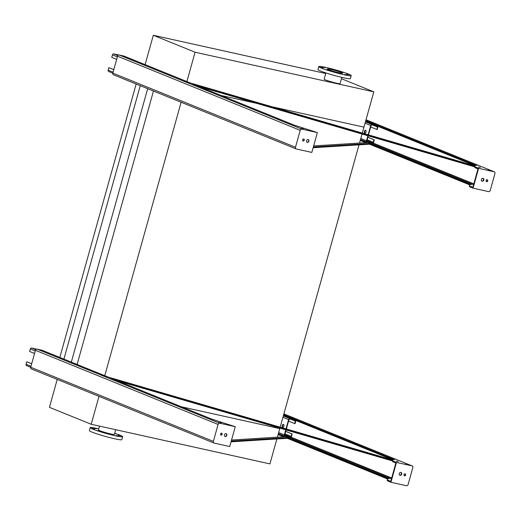 <?xml version="1.0" encoding="UTF-8"?>
<svg xmlns="http://www.w3.org/2000/svg" width="521" height="521" viewBox="0 0 521 521"><rect width="100%" height="100%" fill="white"/><g stroke="black" fill="none" stroke-linecap="round" stroke-linejoin="round"><path stroke-width="0.78" d="M325.723 73.5L153.311 35.272L195.082 52.217L373.804 91.846L363.951 127.144L271.871 106.727L363.951 127.144L362.297 133.063M362.023 134.034L359.503 143.06M359.008 144.845L280.181 427.174M279.907 428.145L279.777 428.607L181.471 406.81L279.777 428.607L277.387 437.171M136.163 84.011L59.817 357.439M140.26 85.672L63.914 359.106M147.664 88.681L71.325 362.108M153.467 91.032L77.121 364.466M181.113 102.253L104.767 375.68M256.801 103.386L221.171 95.486L256.801 103.386M276.885 438.962L269.924 463.898L91.201 424.27L49.436 407.324L57.225 379.412M91.201 424.27L98.997 396.364M99.537 426.119L98.469 429.949A8.271 0.651 15.6 0 0 106.258 432.801A8.271 0.651 15.6 0 0 114.399 434.397L115.708 429.708M98.775 428.842A16.848 1.322 15.6 0 0 90.205 427.643L89.384 430.587A16.848 1.322 15.6 0 0 105.255 436.39A16.848 1.322 15.6 0 0 121.836 439.646L122.663 436.702A16.848 1.322 15.6 0 0 119.993 435.178A16.848 1.322 15.6 0 0 114.711 433.29M90.205 427.643A16.848 1.322 15.6 0 0 106.076 433.446A16.848 1.322 15.6 0 0 122.663 436.702M114.62 433.609L115.219 433.68L114.666 433.439M120.585 435.823L118.15 435.211L120.585 435.823M118.534 436.097L116.098 435.478L118.534 436.097M110.042 434.214L107.606 433.596L110.042 434.214M100.091 431.284L97.648 430.665L100.091 431.284M94.503 429.011L92.067 428.399L94.503 429.011M96.554 428.744L94.119 428.125L96.554 428.744M195.082 52.217L186.889 81.569M153.311 35.272L145.118 64.617M373.804 91.846L341.437 78.717M325.885 72.927L324.14 79.166A8.271 0.651 15.6 0 0 328.25 80.911A8.271 0.651 15.6 0 0 336.488 83.171A8.271 0.651 15.6 0 0 340.07 83.614L341.815 77.375M339.158 72.797A7.887 0.619 -164.4 0 1 331.304 70.641A7.887 0.619 -164.4 0 1 327.383 68.98A7.887 0.619 -164.4 0 1 335.146 70.504A7.887 0.619 -164.4 0 1 342.577 73.22A7.887 0.619 -164.4 0 1 339.158 72.797M323.046 67.938L320.61 67.32L323.046 67.938M328.634 70.205L326.198 69.586L328.634 70.205M338.585 73.142L336.149 72.523L338.585 73.142M347.077 75.024L344.642 74.405L347.077 75.024M349.129 74.75L346.693 74.132L349.129 74.75M343.541 72.484L341.105 71.865L343.541 72.484M333.59 69.547L331.154 68.935L333.59 69.547M325.097 67.665L322.662 67.053L325.097 67.665M343.899 74.718A16.848 1.322 -164.4 0 1 327.123 70.12A16.848 1.322 -164.4 0 1 318.754 66.571A16.848 1.322 -164.4 0 1 335.335 69.827A16.848 1.322 -164.4 0 1 351.206 75.63A16.848 1.322 -164.4 0 1 343.899 74.718M351.206 75.63L350.386 78.573A16.848 1.322 -164.4 0 1 343.078 77.662A16.848 1.322 -164.4 0 1 326.302 73.064A16.848 1.322 -164.4 0 1 317.934 69.508L318.754 66.571M286.114 429.955L284.713 434.963A0.768 0.625 112.1 0 0 285.13 435.836L290.301 436.982A0.768 0.625 112.1 0 0 291.128 436.383L291.825 433.882L292.196 433.967L291.493 436.468A1.224 1.003 -67.9 0 1 290.184 437.425L285.007 436.279A1.224 1.003 -67.9 0 1 284.349 434.879L285.749 429.845M286.022 428.881L288.614 419.587A1.224 1.003 -67.9 0 1 289.93 418.63L293.017 419.314M283.489 424.381A1.53 0.866 102.5 0 1 283.906 426.113A1.53 0.866 102.5 0 1 282.747 427.35A1.53 0.866 102.5 0 1 282.662 427.324A1.53 0.866 102.5 0 1 282.245 425.592A1.53 0.866 102.5 0 1 283.404 424.355A1.53 0.866 102.5 0 1 283.489 424.381M295.765 420.427A1.224 1.003 -67.9 0 1 295.765 421.17L295.068 423.671L294.697 423.593L295.394 421.092A0.768 0.625 112.1 0 0 294.984 420.219L289.806 419.073A0.768 0.625 112.1 0 0 288.986 419.672L286.387 428.985M283.587 424.433A1.53 0.866 -77.5 0 0 282.597 425.748A1.53 0.866 -77.5 0 0 282.936 427.35M291.825 433.882L285.71 431.401M284.687 435.152L285.918 435.413L284.707 434.989M294.697 423.593L288.582 421.111M289.995 418.089L288.901 417.647M292.196 433.967L285.729 431.342M26.708 365.67A1.224 1.003 -67.9 0 1 26.05 364.277L26.747 361.776L31.703 363.717M34.555 353.485L29.625 351.48L30.322 348.985A1.224 1.003 -67.9 0 1 31.638 348.028L36.6 349.129M31.683 363.782L26.747 361.776M108.824 71.559A1.224 1.003 -67.9 0 1 108.166 70.166L108.863 67.665L113.819 69.606M116.678 59.374L111.741 57.369L112.438 54.868A1.224 1.003 -67.9 0 1 113.754 53.91L118.716 55.011M113.799 69.664L108.863 67.665M368.236 135.838L366.836 140.852A0.768 0.625 112.1 0 0 367.246 141.725L372.424 142.871A0.768 0.625 112.1 0 0 373.244 142.272L373.941 139.771L374.312 139.856L373.616 142.357A1.224 1.003 -67.9 0 1 372.3 143.314L367.123 142.161A1.224 1.003 -67.9 0 1 366.465 140.768L367.872 135.734M368.139 134.763L370.737 125.476A1.224 1.003 -67.9 0 1 372.046 124.519L375.133 125.203M365.605 130.27A1.53 0.866 102.5 0 1 366.022 131.995A1.53 0.866 102.5 0 1 364.863 133.233A1.53 0.866 102.5 0 1 364.785 133.207A1.53 0.866 102.5 0 1 364.361 131.481A1.53 0.866 102.5 0 1 365.527 130.243A1.53 0.866 102.5 0 1 365.605 130.27M377.888 126.316A1.224 1.003 -67.9 0 1 377.881 127.059L377.184 129.56L376.813 129.475L377.517 126.981A0.768 0.625 112.1 0 0 377.1 126.108L371.929 124.955A0.768 0.625 112.1 0 0 371.102 125.554L368.503 134.874M365.703 130.322A1.53 0.866 -77.5 0 0 364.72 131.631A1.53 0.866 -77.5 0 0 365.052 133.239M373.941 139.771L367.826 137.29M366.804 141.041L368.034 141.302L366.83 140.878M376.813 129.475L370.705 126.994M372.111 123.972L371.024 123.529M374.312 139.856L367.846 137.231M235.258 426.686L229.715 446.543L214.19 443.097A1.53 1.257 -67.9 0 1 213.363 441.352L218.084 424.439A1.53 1.257 -67.9 0 1 219.732 423.241L235.258 426.686L212.086 419.236L110.491 378.005L392.756 460.219L392.827 460.916L396.481 462.433L412.013 465.878A1.53 1.257 -67.9 0 1 412.834 467.624L408.112 484.537A1.53 1.257 -67.9 0 1 406.465 485.728L390.939 482.29L387.285 480.766L387.331 478.454L389.174 478.799L287.572 437.568L231.239 441.098M117.427 380.818L392.547 460.955L392.756 460.219M392.547 460.955L392.619 461.652L395.869 463.006L390.737 481.384L387.487 480.03L387.331 478.46M221.581 433.107A1.075 0.879 -67.9 0 1 220.8 435.035M226.075 433.628A1.53 1.257 -67.9 0 1 224.942 436.429M283.658 414.696L394.508 459.685L392.665 459.34L392.73 459.958L108.283 377.106L42.012 350.216L37.082 349.122A1.53 1.257 -67.9 0 0 35.441 350.32L30.719 367.233A1.53 1.257 -67.9 0 0 31.54 368.972M231.532 440.043L285.365 436.676L278.325 433.817M286.426 436.878L288.321 437.36L286.426 436.878M392.56 459.711L283.457 415.432M222.239 422.609L220.344 422.127L222.239 422.609M221.034 423.117L218.599 422.498L221.034 423.117M42.097 350.529L40.065 350.021L42.097 350.529M89.052 369.591L87.027 369.076L89.052 369.591M103.575 375.478L101.543 374.964L103.575 375.478M106.883 376.768L104.988 376.286L106.883 376.768M408.386 464.654L405.944 464.042L408.386 464.654M293.492 418.142L291.597 417.666L293.492 418.142M290.92 417.021L288.894 416.507L290.92 417.021M398.252 461.632L396.357 461.15L398.252 461.632M283.619 436.78L278.116 434.553M387.227 478.832L287.364 438.304L231.031 441.834M221.685 433.127A1.075 0.879 112.1 0 0 220.995 435.146A1.075 0.879 112.1 0 0 221.685 433.127M226.121 433.641A1.53 1.257 112.1 0 0 225.131 436.533A1.53 1.257 112.1 0 0 226.121 433.641M287.572 437.568L287.364 438.304M400.851 472.384A1.53 1.257 -67.9 0 1 399.718 475.178M404.986 473.778A1.075 0.879 -67.9 0 1 404.211 475.699M400.076 475.334A1.53 1.257 112.1 0 0 400.896 472.391A1.53 1.257 112.1 0 0 400.076 475.334M404.511 475.849A1.075 0.879 112.1 0 0 405.091 473.791A1.075 0.879 112.1 0 0 404.511 475.849M396.481 462.433L390.939 482.29M317.38 132.575L301.848 129.13A1.53 1.257 -67.9 0 0 300.207 130.328L295.485 147.241A1.53 1.257 -67.9 0 0 296.306 148.986L311.838 152.425L317.38 132.575L294.209 125.125L192.607 83.894L474.872 166.108L474.944 166.805L478.597 168.322L494.129 171.767A1.53 1.257 -67.9 0 1 494.95 173.506L490.228 190.419A1.53 1.257 -67.9 0 1 488.587 191.617L473.055 188.172L469.642 186.792L469.447 184.343L471.29 184.688L369.689 143.457L313.355 146.987M199.55 86.707L474.67 166.844L474.872 166.108M474.67 166.844L474.742 167.541L477.985 168.895L472.853 187.273L469.603 185.919L469.447 184.349L469.245 185.079M474.683 165.6L365.573 121.321M313.649 145.932L367.481 142.559L360.441 139.706M368.549 142.767L370.444 143.242L368.549 142.767M365.781 120.585L476.624 165.567L474.787 165.229L474.846 165.847L190.399 82.995L124.135 56.105L119.205 55.011A1.53 1.257 -67.9 0 0 117.557 56.209L112.836 73.116A1.53 1.257 -67.9 0 0 113.663 74.861M303.802 139.009A1.075 0.879 112.1 0 0 303.111 141.035A1.075 0.879 112.1 0 0 303.802 139.009M308.237 139.53A1.53 1.257 112.1 0 0 307.253 142.415A1.53 1.257 112.1 0 0 308.237 139.53M365.735 142.669L360.239 140.436M469.343 184.714L369.487 144.193L313.147 147.717M474.787 165.229L474.631 165.782L474.787 165.229M304.355 128.492L302.46 128.016L304.355 128.492M303.15 129L300.715 128.387L303.15 129M124.213 56.418L122.181 55.903L124.213 56.418M171.175 75.473L169.143 74.965L171.175 75.473M185.691 81.367L183.659 80.853L185.691 81.367M188.999 82.657L187.104 82.175L188.999 82.657M490.502 170.543L488.066 169.924L490.502 170.543M375.608 124.031L373.713 123.549L375.608 124.031M373.043 122.91L371.011 122.396L373.043 122.91M480.369 167.521L478.473 167.039L480.369 167.521M303.704 138.996A1.075 0.879 -67.9 0 1 302.922 140.924M308.191 139.517A1.53 1.257 -67.9 0 1 307.058 142.311M369.689 143.457L369.487 144.193M482.192 181.223A1.53 1.257 112.1 0 0 483.019 178.28A1.53 1.257 112.1 0 0 482.192 181.223M486.634 181.738A1.075 0.879 112.1 0 0 487.207 179.68A1.075 0.879 112.1 0 0 486.634 181.738M478.597 168.322L473.055 188.172M482.967 178.273A1.53 1.257 -67.9 0 1 481.834 181.067M487.109 179.66A1.075 0.879 -67.9 0 1 486.327 181.588M288.614 419.587L282.942 417.282M284.349 434.879L278.67 432.58M291.128 436.383L285.013 433.902M290.301 436.982L284.779 434.742M295.394 421.092L291.154 419.372M289.93 418.63L283.313 415.947M30.986 366.283L26.05 364.277M35.754 349.695L31.638 348.028M35.259 350.985L30.322 348.985M113.103 72.165L108.166 70.166M117.87 55.584L113.754 53.91M117.375 56.874L112.438 54.868M370.737 125.476L365.058 123.171M366.465 140.768L360.786 138.462M373.244 142.272L367.129 139.791M372.424 142.871L366.895 140.631M377.517 126.981L373.27 125.255M372.046 124.519L365.429 121.829M392.619 461.652L392.827 460.916M391.453 478.819L288.575 437.067M412.013 465.878L283.886 413.882L412.176 465.93M219.732 423.241L37.082 349.122M218.084 424.439L35.441 350.32M213.363 441.352L30.719 367.233M391.688 477.985L291.076 437.152M392.867 461.788L393.068 461.052M387.735 480.167L387.526 480.903M387.487 480.03L387.285 480.766M474.742 167.541L474.944 166.805M473.569 184.708L370.692 142.956M295.485 147.241L112.836 73.116M300.207 130.328L117.557 56.209M301.848 129.13L119.205 55.011M494.129 171.767L366.009 119.771L494.292 171.819M473.804 183.867L373.192 143.041M474.983 167.671L475.185 166.935M469.851 186.056L469.642 186.792M469.603 185.919L469.401 186.655M284.87 436.233L278.383 433.602M30.7 367.305L26.578 365.631M112.816 73.194L108.694 71.52M366.992 142.122L360.499 139.491M214.02 443.045L31.377 368.92M387.331 478.454L387.123 479.19M296.136 148.934L113.493 74.809"/></g></svg>
